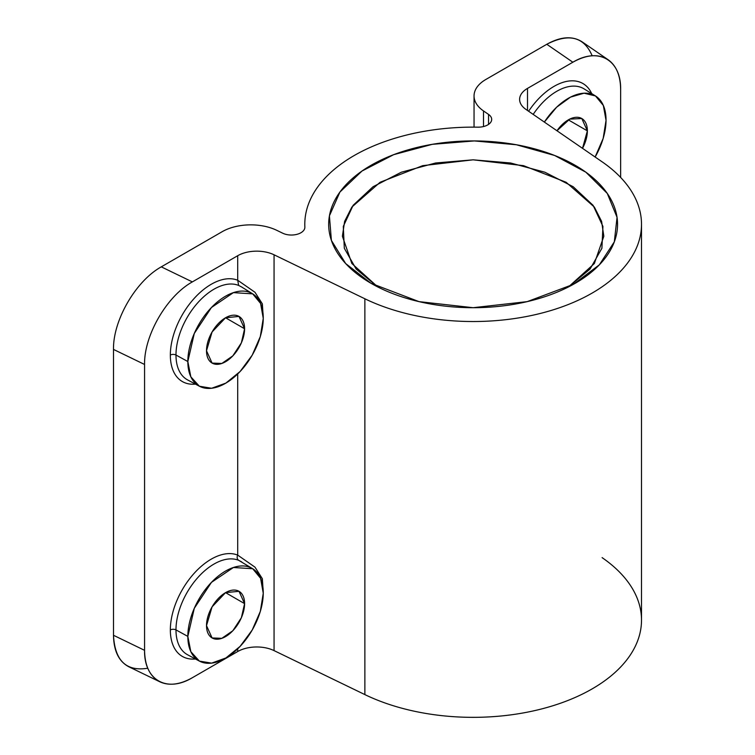 <?xml version="1.0" encoding="UTF-8"?>
<svg xmlns="http://www.w3.org/2000/svg" width="755" height="755" viewBox="0 0 755 755"><rect width="100%" height="100%" fill="white"/><g stroke="black" fill="none" stroke-linecap="round" stroke-linejoin="round"><path stroke-width="1.13" d="M592.156 55.757C584.021 36.759 568.902 32.927 546.79 44.281L485.88 79.454A40.402 23.32 180 0 0 474.046 95.942A40.402 23.32 180 0 0 483.502 110.938L483.502 126.547L483.502 110.938L488.542 114.401L488.542 124.396L488.542 114.401A13.467 7.777 180 0 1 491.684 119.394A13.467 7.777 180 0 1 477.849 127.17A168.318 97.178 180 0 0 304.793 224.31A168.318 97.178 180 0 0 304.86 227.047L304.86 227.047A13.467 7.777 180 0 1 304.86 227.264A13.467 7.777 180 0 1 297.083 234.305A13.467 7.777 180 0 1 282.738 233.22L276.736 230.313A40.402 23.32 180 0 0 222.206 231.681L161.287 266.855L192.355 281.898L237.712 255.709A26.935 15.553 180 0 1 274.065 254.794L364.873 298.782A168.393 97.216 0 0 0 592.184 293.053A168.393 97.216 0 0 0 602.103 161.815L525.914 109.39A26.935 15.553 180 0 1 527.5 88.401L572.856 62.221L546.79 44.281L485.88 79.454A40.402 23.32 0 0 0 483.502 110.938L488.542 114.401A13.467 7.777 180 0 1 490.344 122.782A13.467 7.777 180 0 1 477.849 127.17A168.318 97.178 0 0 0 304.86 227.047A13.467 7.777 180 0 1 297.253 234.258A13.467 7.777 180 0 1 282.738 233.22L276.736 230.313A40.402 23.32 0 0 0 222.206 231.681L161.287 266.855C135.749 280.983 112.967 320.337 113.495 349.414L113.495 635.285C114.854 660.719 126.274 671.705 147.754 668.232M370.979 283.276A144.431 83.39 180 0 1 435.729 143.761A144.431 83.39 180 0 1 612.626 245.894A144.431 83.39 180 0 1 370.979 283.276L345.658 263.542L331.388 240.401L329.416 215.864L339.92 192.053L361.975 171.055L393.666 154.671L432.256 144.328L474.395 140.93L516.42 144.762L554.68 155.492L585.871 172.197L607.275 193.431L617.043 217.336L614.315 241.845L599.338 264.835L573.413 284.314L527.198 301.632L473.111 307.7L419.025 301.632L370.979 283.276L374.64 285.315L370.979 283.276M568.43 286.966L590.07 269.035L601.905 248.272L602.934 226.424L593.09 205.322L573.177 186.73L544.884 172.215L510.569 162.986L473.111 159.824L435.654 162.986L401.339 172.215L373.045 186.73L353.132 205.322L343.289 226.424L344.318 248.272L356.152 269.035L377.793 286.966L351.858 263.514L342.392 236.239L344.62 221.375L351.868 207.068L380.105 182.266L422.706 165.656L473.111 159.824L523.517 165.656L566.118 182.266L594.355 207.068L601.603 221.375L603.83 236.239L594.364 263.514L568.43 286.966M608.219 59.796L582.152 41.865C572.554 35.712 560.767 36.514 546.79 44.281L572.856 62.221C586.833 54.454 598.621 53.643 608.219 59.796C616.344 65.666 620.478 75.604 620.648 89.6L620.648 177.453L620.648 89.6C621.186 59.909 598.404 46.857 572.856 62.221L527.5 88.401A26.935 15.553 180 0 0 519.61 99.396A26.935 15.553 180 0 0 525.914 109.39L602.103 161.815A168.393 97.216 180 0 1 641.505 224.31A168.393 97.216 180 0 1 544.279 312.419A168.393 97.216 180 0 1 364.873 298.782L364.873 694.6L274.065 650.612L274.065 254.794L274.065 650.612L364.873 694.6L364.873 298.782L274.065 254.794A26.935 15.553 180 0 0 237.712 255.709L237.712 280.256L238.646 285.437L237.712 280.256L254.982 292.279L262.353 303.859L263.259 317.789L262.353 303.859L254.982 292.279L237.712 280.256A57.795 33.371 -60 0 0 194.082 298.536A57.795 33.371 -60 0 0 170.347 355.077A4.039 2.331 180 0 1 175.981 355.039A4.039 2.331 -0 0 0 170.347 355.077A57.795 33.371 -60 0 0 195.46 384.125A57.795 33.371 -60 0 1 170.347 355.077A57.795 33.371 -60 0 1 194.082 298.536A57.795 33.371 -60 0 1 237.712 280.256L237.712 255.709L192.355 281.898C166.808 296.036 144.026 335.39 144.564 364.467C144.026 335.39 166.808 296.036 192.355 281.898L161.287 266.855C135.749 280.983 112.967 320.337 113.495 349.414L144.564 364.467L144.564 650.329C144.026 680.028 166.808 693.081 192.355 677.716L237.712 651.527L237.712 648.819L237.712 651.527A26.935 15.553 180 0 1 274.065 650.612A26.935 15.553 0 0 0 237.712 651.527L192.355 677.716C179.964 684.662 169.158 686.04 159.937 681.85C149.943 676.603 144.818 666.099 144.564 650.329L113.495 635.285C113.76 651.055 118.884 661.559 128.879 666.797L159.937 681.85M252.698 568.732L260.588 578.292L263.259 593.26L260.324 611.399L252.208 630.019L240.137 646.356L225.896 657.964L211.598 663.135L199.377 661.087L190.836 651.697L187.835 636.399L175.981 629.906L187.835 636.399A53.331 30.795 -60 0 1 244.403 566.024A53.331 30.795 -60 0 1 244.403 641.448A53.331 30.795 -60 0 1 187.835 636.399L194.29 608.313L211.438 582.388L233.418 567.496L252.698 568.732L238.646 560.314A53.756 31.04 120 0 0 198.055 577.311A53.756 31.04 120 0 0 175.981 629.906A4.039 2.331 180 0 0 170.347 629.944A57.795 33.371 -60 0 0 195.46 658.992A57.795 33.371 -60 0 1 170.347 629.944A57.795 33.371 -60 0 1 194.082 573.404A57.795 33.371 -60 0 1 237.712 555.123L254.982 567.147L262.353 578.726L263.259 592.656L262.353 578.726L254.982 567.147L237.712 555.123L237.712 373.942L237.712 555.123A4.039 3.284 -67.9 0 0 238.646 560.314A53.756 31.04 120 0 0 198.055 577.311A53.756 31.04 120 0 0 175.981 629.906A4.039 2.331 -0 0 0 170.347 629.944A57.795 33.371 -60 0 1 194.082 573.404A57.795 33.371 -60 0 1 237.712 555.123A4.039 3.284 -67.9 0 0 238.646 560.314L241.647 561.871M602.103 557.634A168.393 97.216 0 0 1 592.184 688.871A168.393 97.216 0 0 1 364.873 694.6A168.393 97.216 0 0 0 544.279 708.237A168.393 97.216 0 0 0 641.505 620.119L641.505 224.31M527.5 88.401L527.5 110.485L527.5 88.401M528.613 111.249A57.795 33.371 -60 0 1 591.712 93.611A57.795 33.371 -60 0 0 528.613 111.249M144.564 650.329L144.564 364.467L113.495 349.414L113.495 635.285L144.564 650.329M244.592 328.765L241.383 342.827L232.833 355.86L221.828 363.466L212.079 363.079L206.502 350.754L212.079 331.983L225.547 317.77L239.014 316.43L244.592 328.765L225.547 317.77L244.592 328.765A26.935 15.553 120 0 0 216.024 326.207A26.935 15.553 120 0 0 216.024 364.297A26.935 15.553 120 0 0 244.592 328.765M244.592 603.632L241.383 617.703L232.833 630.736L221.828 638.334L212.079 637.947L206.502 625.621L212.079 606.85L225.547 592.637L239.014 591.307L244.592 603.632L225.547 592.637L244.592 603.632A26.935 15.553 120 0 0 216.024 601.084A26.935 15.553 120 0 0 216.024 639.164A26.935 15.553 120 0 0 244.592 603.632M175.981 355.039A53.756 31.04 120 0 0 187.618 379.925A53.756 31.04 120 0 1 175.981 355.039L187.835 361.532A53.331 30.795 -60 0 1 244.403 291.156A53.331 30.795 -60 0 1 244.403 366.581A53.331 30.795 -60 0 1 187.835 361.532L194.29 333.446L211.438 307.521L233.418 292.629L252.698 293.865L260.588 303.425L263.259 318.384L260.324 336.532L252.208 355.152L240.137 371.479L225.896 383.096L211.598 388.268L199.377 386.22L190.836 376.83L187.835 361.532L175.981 355.039A53.756 31.04 120 0 1 198.055 302.444A53.756 31.04 120 0 1 238.646 285.437A53.756 31.04 120 0 0 198.055 302.444A53.756 31.04 120 0 0 175.981 355.039M175.981 629.906A53.756 31.04 120 0 0 187.618 654.793A53.756 31.04 120 0 1 175.981 629.906M241.647 286.994L238.646 285.437L241.647 286.994M584.153 88.92A53.756 31.04 120 0 0 533.181 114.392A53.756 31.04 120 0 1 584.153 88.92L595.487 95.961L603.349 105.474L606.038 120.375L603.16 138.448L595.129 157.021A53.331 30.795 -60 0 0 596.186 96.413A53.331 30.795 -60 0 0 544.355 122.084L556.614 107.219L570.497 97.131L584.077 93.195L595.487 95.961M587.371 130.86L582.511 148.339A26.935 15.553 120 0 0 587.371 130.86L568.326 119.866L587.371 130.86A26.935 15.553 120 0 0 576.886 117.27A26.935 15.553 120 0 0 556.963 130.766L569.723 119.12L581.794 118.526L587.371 130.86M474.046 95.942L474.046 127.133M199.377 661.087L187.618 654.793M252.698 293.865L241.619 286.985M199.377 386.22L187.618 379.925"/></g></svg>
